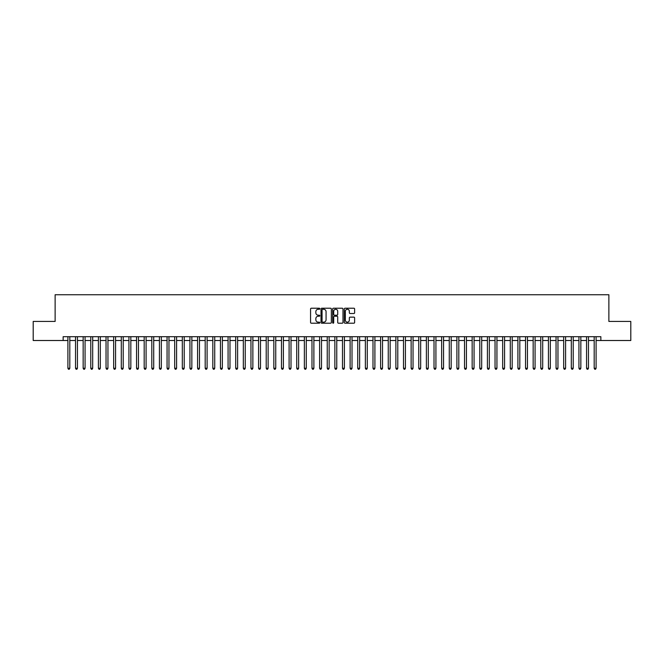 <?xml version="1.0" encoding="UTF-8"?>
<svg xmlns="http://www.w3.org/2000/svg" width="664" height="664" viewBox="0 0 664 664"><rect width="100%" height="100%" fill="white"/><g stroke="black" fill="none" stroke-linecap="round" stroke-linejoin="round"><path stroke-width="1" d="M319.799 308.752A0.523 0.523 0 0 0 319.276 308.229L311.316 308.229A0.747 0.747 0 0 0 310.569 308.976L310.569 322.455A0.747 0.747 0 0 0 311.316 323.202L319.276 323.202A0.523 0.523 0 0 0 319.799 322.679A0.523 0.523 0 0 0 319.276 322.156L318.247 322.156A2.399 2.399 0 0 1 315.848 319.757L315.848 318.637A2.399 2.399 0 0 1 318.247 316.238L319.276 316.238A0.523 0.523 0 0 0 319.799 315.715A0.523 0.523 0 0 0 319.276 315.192L318.247 315.192A2.399 2.399 0 0 1 315.848 312.794L315.848 311.673A2.399 2.399 0 0 1 318.247 309.275L319.276 309.275A0.523 0.523 0 0 0 319.799 308.752M353.879 313.508A0.747 0.747 0 0 0 354.626 312.761L354.626 308.976A0.747 0.747 0 0 0 353.879 308.229L345.048 308.229A0.747 0.747 0 0 0 344.301 308.976L344.301 322.455A0.747 0.747 0 0 0 345.048 323.202L353.879 323.202A0.747 0.747 0 0 0 354.626 322.455L354.626 317.89A0.747 0.747 0 0 0 353.879 317.135L350.102 317.135A0.747 0.747 0 0 0 349.347 317.89L349.347 320.148A2 2 0 0 1 347.347 322.156A2 2 0 0 1 345.346 320.148L345.346 311.283A2 2 0 0 1 347.347 309.275A2 2 0 0 1 349.347 311.283L349.347 312.761A0.747 0.747 0 0 0 350.102 313.508L353.879 313.508M63.138 340.507L33.2 340.507L33.2 321.434L55.129 321.434L55.129 294.741L608.871 294.741L608.871 321.434L630.8 321.434L630.8 340.507L600.862 340.507L600.862 336.689L63.138 336.689L63.138 340.507L67.902 340.507M331.344 308.976A0.747 0.747 0 0 0 330.597 308.229L321.758 308.229A0.747 0.747 0 0 0 321.011 308.976L321.011 322.455A0.747 0.747 0 0 0 321.758 323.202L330.597 323.202A0.747 0.747 0 0 0 331.344 322.455L331.344 308.976M333.403 308.229L342.242 308.229A0.747 0.747 0 0 1 342.989 308.976L342.989 322.455A0.747 0.747 0 0 1 342.242 323.202L338.457 323.202A0.747 0.747 0 0 1 337.71 322.455L337.71 316.985A0.747 0.747 0 0 0 336.963 316.238L334.448 316.238A0.747 0.747 0 0 0 333.702 316.985L333.702 322.679A0.523 0.523 0 0 1 333.179 323.202A0.523 0.523 0 0 1 332.656 322.679L332.656 308.976A0.747 0.747 0 0 1 333.403 308.229M69.811 340.507L75.53 340.507M77.439 340.507L83.158 340.507M85.067 340.507L90.785 340.507M92.694 340.507L98.413 340.507M100.322 340.507L106.041 340.507M107.95 340.507L113.668 340.507M115.578 340.507L121.296 340.507M123.205 340.507L128.924 340.507M130.833 340.507L136.552 340.507M138.461 340.507L144.179 340.507M146.088 340.507L151.807 340.507M153.708 340.507L159.435 340.507M161.335 340.507L167.062 340.507M168.963 340.507L174.69 340.507M176.591 340.507L182.318 340.507M184.218 340.507L189.937 340.507M191.846 340.507L197.565 340.507M199.474 340.507L205.193 340.507M207.102 340.507L212.82 340.507M214.729 340.507L220.448 340.507M222.357 340.507L228.076 340.507M229.985 340.507L235.703 340.507M237.612 340.507L243.331 340.507M245.24 340.507L250.959 340.507M252.868 340.507L258.587 340.507M260.495 340.507L266.214 340.507M268.123 340.507L273.842 340.507M275.751 340.507L281.47 340.507M283.379 340.507L289.097 340.507M291.006 340.507L296.725 340.507M298.634 340.507L304.353 340.507M306.262 340.507L311.98 340.507M313.881 340.507L319.608 340.507M321.509 340.507L327.236 340.507M329.137 340.507L334.863 340.507M336.764 340.507L342.491 340.507M344.392 340.507L350.119 340.507M352.02 340.507L357.738 340.507M359.647 340.507L365.366 340.507M367.275 340.507L372.994 340.507M374.903 340.507L380.621 340.507M382.53 340.507L388.249 340.507M390.158 340.507L395.877 340.507M397.786 340.507L403.504 340.507M405.413 340.507L411.132 340.507M413.041 340.507L418.76 340.507M420.669 340.507L426.388 340.507M428.297 340.507L434.015 340.507M435.924 340.507L441.643 340.507M443.552 340.507L449.271 340.507M451.18 340.507L456.898 340.507M458.807 340.507L464.526 340.507M466.435 340.507L472.154 340.507M474.063 340.507L479.781 340.507M481.682 340.507L487.409 340.507M489.31 340.507L495.037 340.507M496.938 340.507L502.665 340.507M504.565 340.507L510.292 340.507M512.193 340.507L517.912 340.507M519.821 340.507L525.539 340.507M527.448 340.507L533.167 340.507M535.076 340.507L540.795 340.507M542.704 340.507L548.423 340.507M550.331 340.507L556.05 340.507M557.959 340.507L563.678 340.507M565.587 340.507L571.306 340.507M573.215 340.507L578.933 340.507M580.842 340.507L586.561 340.507M588.47 340.507L594.189 340.507M596.098 340.507L600.862 340.507M322.588 309.275A0.523 0.523 0 0 0 322.065 309.797L322.065 321.633A0.523 0.523 0 0 0 322.588 322.156L323.675 322.156A2.399 2.399 0 0 0 326.065 319.757L326.065 311.673A2.399 2.399 0 0 0 323.675 309.275L322.588 309.275M337.71 311.316A2 2 0 0 0 335.702 309.316A2 2 0 0 0 333.702 311.316L333.702 314.445A0.747 0.747 0 0 0 334.448 315.192L336.963 315.192A0.747 0.747 0 0 0 337.71 314.445L337.71 311.316M69.811 336.689L69.811 368.271L67.902 368.271L67.902 336.689M69.811 368.271L69.239 369.259L68.475 369.259L67.902 368.271M77.439 336.689L77.439 368.271L75.53 368.271L75.53 336.689M77.439 368.271L76.866 369.259L76.103 369.259L75.53 368.271M85.067 336.689L85.067 368.271L83.158 368.271L83.158 336.689M85.067 368.271L84.494 369.259L83.73 369.259L83.158 368.271M92.694 336.689L92.694 368.271L90.785 368.271L90.785 336.689M92.694 368.271L92.122 369.259L91.358 369.259L90.785 368.271M100.322 336.689L100.322 368.271L98.413 368.271L98.413 336.689M100.322 368.271L99.749 369.259L98.986 369.259L98.413 368.271M107.95 336.689L107.95 368.271L106.041 368.271L106.041 336.689M107.95 368.271L107.377 369.259L106.613 369.259L106.041 368.271M115.578 336.689L115.578 368.271L113.668 368.271L113.668 336.689M115.578 368.271L115.005 369.259L114.241 369.259L113.668 368.271M123.205 336.689L123.205 368.271L121.296 368.271L121.296 336.689M123.205 368.271L122.632 369.259L121.869 369.259L121.296 368.271M130.833 336.689L130.833 368.271L128.924 368.271L128.924 336.689M130.833 368.271L130.26 369.259L129.497 369.259L128.924 368.271M138.461 336.689L138.461 368.271L136.552 368.271L136.552 336.689M138.461 368.271L137.888 369.259L137.124 369.259L136.552 368.271M146.088 336.689L146.088 368.271L144.179 368.271L144.179 336.689M146.088 368.271L145.516 369.259L144.752 369.259L144.179 368.271M153.708 336.689L153.708 368.271L151.807 368.271L151.807 336.689M153.708 368.271L153.143 369.259L152.38 369.259L151.807 368.271M161.335 336.689L161.335 368.271L159.435 368.271L159.435 336.689M161.335 368.271L160.763 369.259L160.007 369.259L159.435 368.271M168.963 336.689L168.963 368.271L167.062 368.271L167.062 336.689M168.963 368.271L168.39 369.259L167.635 369.259L167.062 368.271M176.591 336.689L176.591 368.271L174.69 368.271L174.69 336.689M176.591 368.271L176.018 369.259L175.263 369.259L174.69 368.271M184.218 336.689L184.218 368.271L182.318 368.271L182.318 336.689M184.218 368.271L183.646 369.259L182.882 369.259L182.318 368.271M191.846 336.689L191.846 368.271L189.937 368.271L189.937 336.689M191.846 368.271L191.273 369.259L190.51 369.259L189.937 368.271M199.474 336.689L199.474 368.271L197.565 368.271L197.565 336.689M199.474 368.271L198.901 369.259L198.138 369.259L197.565 368.271M207.102 336.689L207.102 368.271L205.193 368.271L205.193 336.689M207.102 368.271L206.529 369.259L205.765 369.259L205.193 368.271M214.729 336.689L214.729 368.271L212.82 368.271L212.82 336.689M214.729 368.271L214.157 369.259L213.393 369.259L212.82 368.271M222.357 336.689L222.357 368.271L220.448 368.271L220.448 336.689M222.357 368.271L221.784 369.259L221.021 369.259L220.448 368.271M229.985 336.689L229.985 368.271L228.076 368.271L228.076 336.689M229.985 368.271L229.412 369.259L228.648 369.259L228.076 368.271M237.612 336.689L237.612 368.271L235.703 368.271L235.703 336.689M237.612 368.271L237.04 369.259L236.276 369.259L235.703 368.271M245.24 336.689L245.24 368.271L243.331 368.271L243.331 336.689M245.24 368.271L244.667 369.259L243.904 369.259L243.331 368.271M252.868 336.689L252.868 368.271L250.959 368.271L250.959 336.689M252.868 368.271L252.295 369.259L251.531 369.259L250.959 368.271M260.495 336.689L260.495 368.271L258.587 368.271L258.587 336.689M260.495 368.271L259.923 369.259L259.159 369.259L258.587 368.271M268.123 336.689L268.123 368.271L266.214 368.271L266.214 336.689M268.123 368.271L267.55 369.259L266.787 369.259L266.214 368.271M275.751 336.689L275.751 368.271L273.842 368.271L273.842 336.689M275.751 368.271L275.178 369.259L274.415 369.259L273.842 368.271M283.379 336.689L283.379 368.271L281.47 368.271L281.47 336.689M283.379 368.271L282.806 369.259L282.042 369.259L281.47 368.271M291.006 336.689L291.006 368.271L289.097 368.271L289.097 336.689M291.006 368.271L290.434 369.259L289.67 369.259L289.097 368.271M298.634 336.689L298.634 368.271L296.725 368.271L296.725 336.689M298.634 368.271L298.061 369.259L297.298 369.259L296.725 368.271M306.262 336.689L306.262 368.271L304.353 368.271L304.353 336.689M306.262 368.271L305.689 369.259L304.925 369.259L304.353 368.271M313.881 336.689L313.881 368.271L311.98 368.271L311.98 336.689M313.881 368.271L313.317 369.259L312.553 369.259L311.98 368.271M321.509 336.689L321.509 368.271L319.608 368.271L319.608 336.689M321.509 368.271L320.944 369.259L320.181 369.259L319.608 368.271M329.137 336.689L329.137 368.271L327.236 368.271L327.236 336.689M329.137 368.271L328.564 369.259L327.808 369.259L327.236 368.271M336.764 336.689L336.764 368.271L334.863 368.271L334.863 336.689M336.764 368.271L336.192 369.259L335.436 369.259L334.863 368.271M344.392 336.689L344.392 368.271L342.491 368.271L342.491 336.689M344.392 368.271L343.819 369.259L343.056 369.259L342.491 368.271M352.02 336.689L352.02 368.271L350.119 368.271L350.119 336.689M352.02 368.271L351.447 369.259L350.683 369.259L350.119 368.271M359.647 336.689L359.647 368.271L357.738 368.271L357.738 336.689M359.647 368.271L359.075 369.259L358.311 369.259L357.738 368.271M367.275 336.689L367.275 368.271L365.366 368.271L365.366 336.689M367.275 368.271L366.702 369.259L365.939 369.259L365.366 368.271M374.903 336.689L374.903 368.271L372.994 368.271L372.994 336.689M374.903 368.271L374.33 369.259L373.566 369.259L372.994 368.271M382.53 336.689L382.53 368.271L380.621 368.271L380.621 336.689M382.53 368.271L381.958 369.259L381.194 369.259L380.621 368.271M390.158 336.689L390.158 368.271L388.249 368.271L388.249 336.689M390.158 368.271L389.585 369.259L388.822 369.259L388.249 368.271M397.786 336.689L397.786 368.271L395.877 368.271L395.877 336.689M397.786 368.271L397.213 369.259L396.449 369.259L395.877 368.271M405.413 336.689L405.413 368.271L403.504 368.271L403.504 336.689M405.413 368.271L404.841 369.259L404.077 369.259L403.504 368.271M413.041 336.689L413.041 368.271L411.132 368.271L411.132 336.689M413.041 368.271L412.468 369.259L411.705 369.259L411.132 368.271M420.669 336.689L420.669 368.271L418.76 368.271L418.76 336.689M420.669 368.271L420.096 369.259L419.333 369.259L418.76 368.271M428.297 336.689L428.297 368.271L426.388 368.271L426.388 336.689M428.297 368.271L427.724 369.259L426.96 369.259L426.388 368.271M435.924 336.689L435.924 368.271L434.015 368.271L434.015 336.689M435.924 368.271L435.352 369.259L434.588 369.259L434.015 368.271M443.552 336.689L443.552 368.271L441.643 368.271L441.643 336.689M443.552 368.271L442.979 369.259L442.216 369.259L441.643 368.271M451.18 336.689L451.18 368.271L449.271 368.271L449.271 336.689M451.18 368.271L450.607 369.259L449.843 369.259L449.271 368.271M458.807 336.689L458.807 368.271L456.898 368.271L456.898 336.689M458.807 368.271L458.235 369.259L457.471 369.259L456.898 368.271M466.435 336.689L466.435 368.271L464.526 368.271L464.526 336.689M466.435 368.271L465.862 369.259L465.099 369.259L464.526 368.271M474.063 336.689L474.063 368.271L472.154 368.271L472.154 336.689M474.063 368.271L473.49 369.259L472.726 369.259L472.154 368.271M481.682 336.689L481.682 368.271L479.781 368.271L479.781 336.689M481.682 368.271L481.118 369.259L480.354 369.259L479.781 368.271M489.31 336.689L489.31 368.271L487.409 368.271L487.409 336.689M489.31 368.271L488.737 369.259L487.982 369.259L487.409 368.271M496.938 336.689L496.938 368.271L495.037 368.271L495.037 336.689M496.938 368.271L496.365 369.259L495.61 369.259L495.037 368.271M504.565 336.689L504.565 368.271L502.665 368.271L502.665 336.689M504.565 368.271L503.993 369.259L503.237 369.259L502.665 368.271M512.193 336.689L512.193 368.271L510.292 368.271L510.292 336.689M512.193 368.271L511.62 369.259L510.857 369.259L510.292 368.271M519.821 336.689L519.821 368.271L517.912 368.271L517.912 336.689M519.821 368.271L519.248 369.259L518.484 369.259L517.912 368.271M527.448 336.689L527.448 368.271L525.539 368.271L525.539 336.689M527.448 368.271L526.876 369.259L526.112 369.259L525.539 368.271M535.076 336.689L535.076 368.271L533.167 368.271L533.167 336.689M535.076 368.271L534.503 369.259L533.74 369.259L533.167 368.271M542.704 336.689L542.704 368.271L540.795 368.271L540.795 336.689M542.704 368.271L542.131 369.259L541.367 369.259L540.795 368.271M550.331 336.689L550.331 368.271L548.423 368.271L548.423 336.689M550.331 368.271L549.759 369.259L548.995 369.259L548.423 368.271M557.959 336.689L557.959 368.271L556.05 368.271L556.05 336.689M557.959 368.271L557.386 369.259L556.623 369.259L556.05 368.271M565.587 336.689L565.587 368.271L563.678 368.271L563.678 336.689M565.587 368.271L565.014 369.259L564.251 369.259L563.678 368.271M573.215 336.689L573.215 368.271L571.306 368.271L571.306 336.689M573.215 368.271L572.642 369.259L571.878 369.259L571.306 368.271M580.842 336.689L580.842 368.271L578.933 368.271L578.933 336.689M580.842 368.271L580.27 369.259L579.506 369.259L578.933 368.271M588.47 336.689L588.47 368.271L586.561 368.271L586.561 336.689M588.47 368.271L587.897 369.259L587.134 369.259L586.561 368.271M596.098 336.689L596.098 368.271L594.189 368.271L594.189 336.689M596.098 368.271L595.525 369.259L594.761 369.259L594.189 368.271"/></g></svg>
